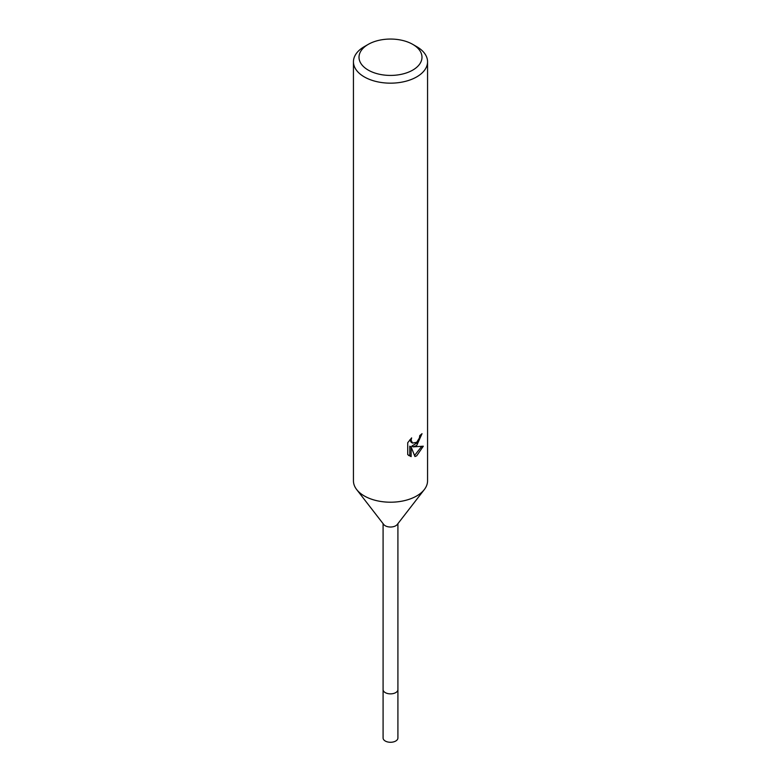 <?xml version="1.0" encoding="UTF-8"?>
<svg xmlns="http://www.w3.org/2000/svg" width="781" height="781" viewBox="0 0 781 781"><rect width="100%" height="100%" fill="white"/><g stroke="black" fill="none" stroke-linecap="round" stroke-linejoin="round"><path stroke-width="1.17" d="M397.91 523.66L397.91 689.584A7.41 4.276 180 0 1 395.742 692.61A7.41 4.276 180 0 1 387.659 693.538A7.41 4.276 180 0 1 383.09 689.584L383.09 737.996A7.41 4.276 180 0 0 387.659 741.95A7.41 4.276 180 0 0 395.742 741.023A7.41 4.276 180 0 0 397.91 737.996L397.91 689.584A7.41 4.276 180 0 1 397.265 691.331A7.41 4.276 180 0 1 385.258 692.61A7.41 4.276 180 0 1 383.735 691.331A7.41 4.276 180 0 1 383.09 689.584L383.09 523.66M397.265 691.331L397.265 691.331A7.41 4.276 180 0 1 385.258 692.61A7.41 4.276 180 0 1 383.735 691.331L383.735 691.331M424.22 489.697L397.265 524.49A7.41 4.276 180 0 1 385.258 525.769A7.41 4.276 180 0 1 383.735 524.49L356.78 489.697M424.327 489.55A37.058 21.39 180 0 1 364.297 495.945M416.703 445.521L413.149 446.859L423.302 446.205L416.703 455.811L414.955 456.543L411.118 446.957L411.118 456.631L407.731 454.64L407.731 442.71L411.636 437.887L411.109 440.25L412.544 443.081L416.703 442.319L419.377 438.034L419.768 435.564A37.058 21.39 0 0 0 422.023 433.68L416.703 445.521M412.768 44.38L416.703 46.645A37.058 21.39 180 0 1 427.558 61.777A37.058 21.39 180 0 1 416.703 76.899A37.058 21.39 180 0 1 376.315 81.536A37.058 21.39 180 0 1 353.442 61.777A37.058 21.39 180 0 1 364.297 46.645L368.232 44.38A31.494 18.188 180 0 1 412.768 44.38A31.494 18.188 180 0 1 412.768 70.095A31.494 18.188 180 0 1 368.232 70.095A31.494 18.188 180 0 1 368.232 44.38L364.297 46.645M427.558 61.777L427.558 480.823A37.058 21.39 180 0 1 416.703 495.945A37.058 21.39 180 0 1 376.315 500.582A37.058 21.39 180 0 1 353.442 480.823L353.442 61.777M420.529 434.968L417.63 442.495L411.831 446.097L413.149 446.859M412.544 443.081L411.216 442.319L409.781 439.869M408.678 455.479L409.781 455.86L409.781 446.185L411.118 446.957M414.545 455.469L421.564 446.576M409.781 455.86L411.118 456.631"/></g></svg>
